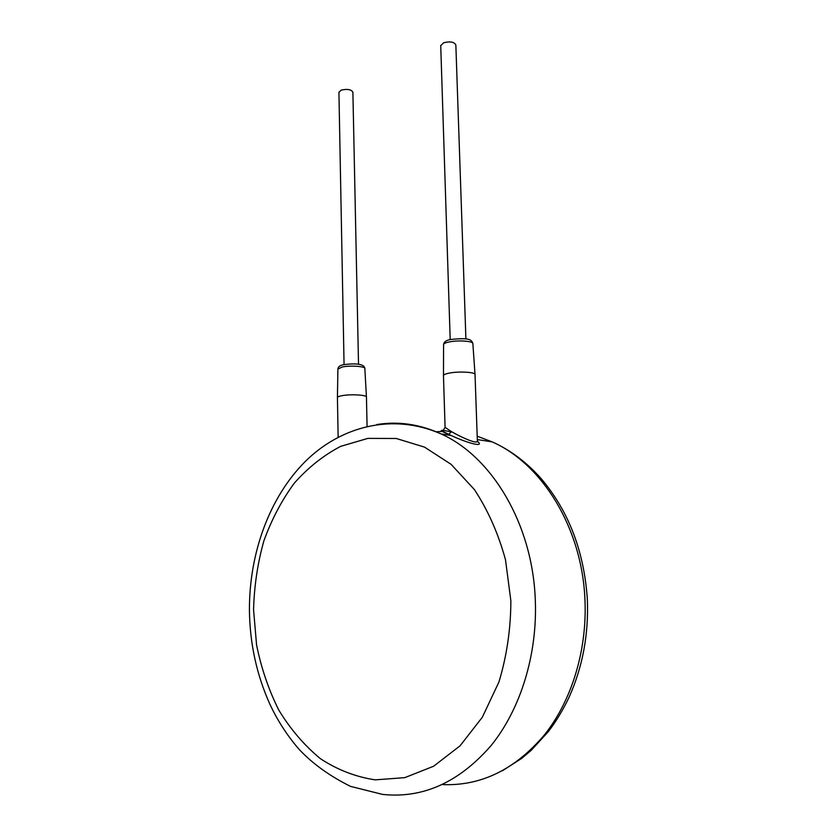 <?xml version="1.0" encoding="UTF-8"?>
<svg xmlns="http://www.w3.org/2000/svg" width="837" height="837" viewBox="0 0 837 837"><rect width="100%" height="100%" fill="white"/><g stroke="black" fill="none" stroke-linecap="round" stroke-linejoin="round"><path stroke-width="1.26" d="M451.425 431.976C438.954 429.182 438.002 429.988 448.59 434.393L451.174 435.522C468.563 443.61 485.334 447.795 477.31 441.141M445.085 427.351L451.541 431.672C463.363 438.41 478.492 444.865 477.352 440.67L475.029 374.578C475.751 372.183 459.398 371.168 449.657 373.03C445.807 373.741 443.746 374.568 443.474 375.499L443.474 375.708M338.933 92.363L341.214 90.114C347.407 88.743 351.299 89.454 352.89 92.237L358.518 364.315M440.733 45.69L443.673 42.75C450.243 41.159 454.303 41.913 455.851 44.989L465.906 338.975M337.426 397.68L337.426 397.502C337.646 396.801 339.236 396.183 342.197 395.65C350.891 393.986 367.223 394.991 366.449 397.104L367.077 426.368M477.195 436.192L492.177 441.884C541.727 463.583 582.008 527.383 584.948 599.606C587.25 649.648 572.027 700.067 544.625 734.666C515.058 769.559 480.993 786.194 442.428 784.583M436.014 431.777L442.25 431.432M451.164 435.512L441.162 433.964C392.794 412.683 340.983 426.169 305.359 461.396C269.681 497.042 249.269 552.723 249.426 609.891C249.771 643.36 256.666 674.967 270.11 704.712C277.957 721.327 287.708 736.288 299.343 749.596C312.693 763.783 329.757 776.045 350.546 786.393L382.561 794.407C422.769 798.676 458.896 782.459 490.953 745.746C520.604 709.242 537.5 654.492 535.303 600.129C532.646 523.721 491.581 456.51 441.162 433.964C419.766 424.192 398.307 421.053 376.796 424.558M448.59 434.393L451.541 431.672M443.579 344.708L443.579 344.488C443.83 343.515 445.744 342.657 449.323 341.925C458.341 340.01 473.501 341.13 472.863 343.62L475.018 374.432M337.897 369.086L342.323 366.962C350.4 365.256 365.549 366.365 364.848 368.562L366.439 396.979M510.863 600.746L505.496 559.765C498.329 533.577 487.971 510.204 474.443 489.635L451.091 464.326L424.505 447.115L396.257 438.483L367.851 438.389L340.638 446.372C323.438 455.38 307.964 467.684 294.195 483.284C281.661 500.432 271.533 519.662 263.833 540.995C257.629 563.134 254.207 586.036 253.559 609.692L256.561 644.877C261.217 667.989 268.614 689.698 278.742 709.996C290.355 729.079 304.197 745.275 320.268 758.584C337.384 769.841 355.715 776.924 375.238 779.854L404.784 777.646L433.629 766.232L460.057 745.819L482.321 717.257L498.904 682.071C506.803 655.999 510.79 628.88 510.863 600.746M477.31 439.571L492.177 441.884C510.35 450.024 526.735 462.327 541.319 478.816C568.857 511.459 584.205 551.74 587.365 599.637C588.714 634.425 582.646 666.901 569.15 697.085C563.27 709.556 556.375 721.013 548.455 731.475L531.244 750.308L521.786 758.312L502.305 770.846M443.464 375.531L445.085 427.466L442.553 431.243L451.174 435.522M477.299 441.193L478.377 442.375L477.352 440.67M472.853 343.494C471.482 339.581 469.505 337.499 450.296 339.529C446.163 340.314 443.924 341.967 443.579 344.488L443.474 375.499M344.059 364.576L338.922 92.196M450.191 339.55L440.722 45.491M338.138 437.196L337.426 397.533L337.907 368.897C338.064 366.857 339.885 365.466 343.379 364.723C351.488 363.53 364.409 362.913 364.838 368.458"/></g></svg>
